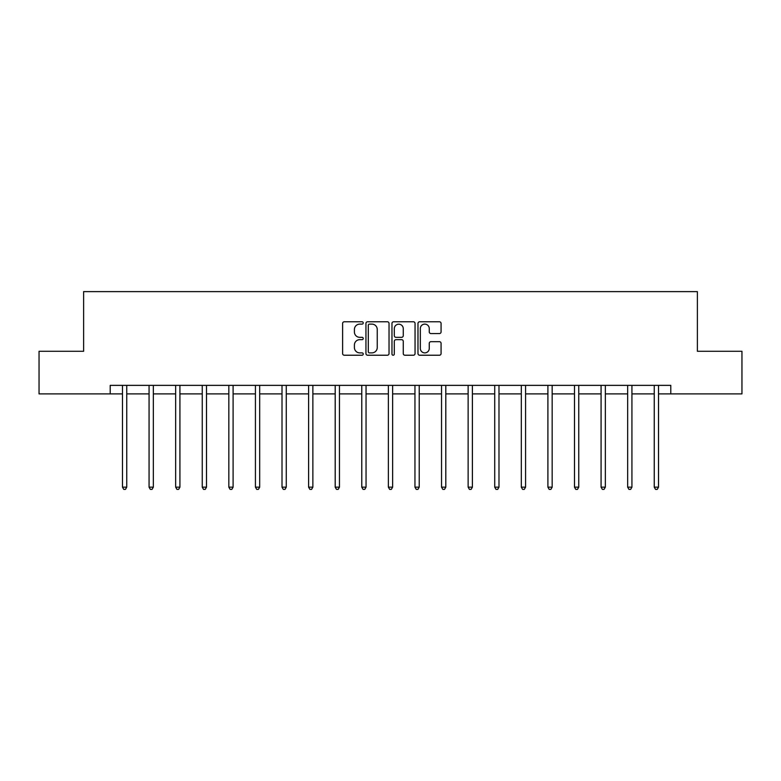 <?xml version="1.0" encoding="UTF-8"?>
<svg xmlns="http://www.w3.org/2000/svg" width="781" height="781" viewBox="0 0 781 781"><rect width="100%" height="100%" fill="white"/><g stroke="black" fill="none" stroke-linecap="round" stroke-linejoin="round"><path stroke-width="1.17" d="M363.233 322.943A1.171 1.171 0 0 0 362.062 321.772L344.284 321.772A1.669 1.669 0 0 0 342.615 323.441L342.615 353.559A1.669 1.669 0 0 0 344.284 355.228L362.062 355.228A1.171 1.171 0 0 0 363.233 354.057A1.171 1.171 0 0 0 362.062 352.885L359.758 352.885A5.35 5.35 0 0 1 354.408 347.535L354.408 345.026A5.35 5.35 0 0 1 359.758 339.667L362.062 339.667A1.171 1.171 0 0 0 363.233 338.495A1.171 1.171 0 0 0 362.062 337.324L359.758 337.324A5.35 5.35 0 0 1 354.408 331.974L354.408 329.465A5.35 5.35 0 0 1 359.758 324.115L362.062 324.115A1.171 1.171 0 0 0 363.233 322.943M439.391 333.565A1.669 1.669 0 0 0 441.07 331.886L441.07 323.441A1.669 1.669 0 0 0 439.391 321.772L419.651 321.772A1.669 1.669 0 0 0 417.981 323.441L417.981 353.559A1.669 1.669 0 0 0 419.651 355.228L439.391 355.228A1.669 1.669 0 0 0 441.07 353.559L441.07 343.347A1.669 1.669 0 0 0 439.391 341.678L430.946 341.678A1.669 1.669 0 0 0 429.267 343.347L429.267 348.414A4.471 4.471 0 0 1 424.796 352.885A4.471 4.471 0 0 1 420.324 348.414L420.324 328.586A4.471 4.471 0 0 1 424.796 324.115A4.471 4.471 0 0 1 429.267 328.586L429.267 331.886A1.669 1.669 0 0 0 430.946 333.565L439.391 333.565M110.209 393.888L39.05 393.888L39.05 351.284L83.616 351.284L83.616 291.625L697.384 291.625L697.384 351.284L741.95 351.284L741.95 393.888L670.791 393.888L670.791 385.365L110.209 385.365L110.209 393.888L122.48 393.888M389.036 323.441A1.669 1.669 0 0 0 387.366 321.772L367.626 321.772A1.669 1.669 0 0 0 365.947 323.441L365.947 353.559A1.669 1.669 0 0 0 367.626 355.228L387.366 355.228A1.669 1.669 0 0 0 389.036 353.559L389.036 323.441M393.634 321.772L413.374 321.772A1.669 1.669 0 0 1 415.053 323.441L415.053 353.559A1.669 1.669 0 0 1 413.374 355.228L404.929 355.228A1.669 1.669 0 0 1 403.26 353.559L403.26 341.346A1.669 1.669 0 0 0 401.58 339.667L395.977 339.667A1.669 1.669 0 0 0 394.307 341.346L394.307 354.057A1.171 1.171 0 0 1 393.136 355.228A1.171 1.171 0 0 1 391.964 354.057L391.964 323.441A1.669 1.669 0 0 1 393.634 321.772M126.747 393.888L149.073 393.888M153.33 393.888L175.657 393.888M179.923 393.888L202.25 393.888M206.506 393.888L228.833 393.888M233.099 393.888L255.426 393.888M259.683 393.888L282.009 393.888M286.276 393.888L308.602 393.888M312.869 393.888L335.195 393.888M339.452 393.888L361.779 393.888M366.045 393.888L388.372 393.888M392.628 393.888L414.955 393.888M419.221 393.888L441.548 393.888M445.805 393.888L468.131 393.888M472.398 393.888L494.724 393.888M498.991 393.888L521.317 393.888M525.574 393.888L547.901 393.888M552.167 393.888L574.494 393.888M578.75 393.888L601.077 393.888M605.343 393.888L627.67 393.888M631.927 393.888L654.253 393.888M658.52 393.888L670.791 393.888M369.462 324.115A1.171 1.171 0 0 0 368.29 325.286L368.29 351.714A1.171 1.171 0 0 0 369.462 352.885L371.893 352.885A5.35 5.35 0 0 0 377.243 347.535L377.243 329.465A5.35 5.35 0 0 0 371.893 324.115L369.462 324.115M403.26 328.674A4.471 4.471 0 0 0 398.779 324.193A4.471 4.471 0 0 0 394.307 328.674L394.307 335.654A1.669 1.669 0 0 0 395.977 337.324L401.58 337.324A1.669 1.669 0 0 0 403.26 335.654L403.26 328.674M126.961 385.365L126.864 385.619A1.708 1.708 0 0 0 126.747 386.253L126.747 487.159L122.48 487.159L122.48 386.253A1.708 1.708 0 0 0 122.353 385.619L122.256 385.365M126.747 487.159L125.468 489.375L123.759 489.375L122.48 487.159M153.554 385.365L153.457 385.619A1.708 1.708 0 0 0 153.33 386.253L153.33 487.159L149.073 487.159L149.073 386.253A1.708 1.708 0 0 0 148.946 385.619L148.849 385.365M153.33 487.159L152.051 489.375L150.352 489.375L149.073 487.159M180.147 385.365L180.04 385.619A1.708 1.708 0 0 0 179.923 386.253L179.923 487.159L175.657 487.159L175.657 386.253A1.708 1.708 0 0 0 175.54 385.619L175.432 385.365M179.923 487.159L178.644 489.375L176.936 489.375L175.657 487.159M206.731 385.365L206.633 385.619A1.708 1.708 0 0 0 206.506 386.253L206.506 487.159L202.25 487.159L202.25 386.253A1.708 1.708 0 0 0 202.123 385.619L202.025 385.365M206.506 487.159L205.227 489.375L203.529 489.375L202.25 487.159M233.324 385.365L233.216 385.619A1.708 1.708 0 0 0 233.099 386.253L233.099 487.159L228.833 487.159L228.833 386.253A1.708 1.708 0 0 0 228.716 385.619L228.608 385.365M233.099 487.159L231.82 489.375L230.112 489.375L228.833 487.159M259.907 385.365L259.809 385.619A1.708 1.708 0 0 0 259.683 386.253L259.683 487.159L255.426 487.159L255.426 386.253A1.708 1.708 0 0 0 255.299 385.619L255.202 385.365M259.683 487.159L258.404 489.375L256.705 489.375L255.426 487.159M286.5 385.365L286.402 385.619A1.708 1.708 0 0 0 286.276 386.253L286.276 487.159L282.009 487.159L282.009 386.253A1.708 1.708 0 0 0 281.892 385.619L281.795 385.365M286.276 487.159L284.997 489.375L283.288 489.375L282.009 487.159M313.083 385.365L312.986 385.619A1.708 1.708 0 0 0 312.869 386.253L312.869 487.159L308.602 487.159L308.602 386.253A1.708 1.708 0 0 0 308.475 385.619L308.378 385.365M312.869 487.159L311.59 489.375L309.881 489.375L308.602 487.159M339.676 385.365L339.579 385.619A1.708 1.708 0 0 0 339.452 386.253L339.452 487.159L335.195 487.159L335.195 386.253A1.708 1.708 0 0 0 335.069 385.619L334.971 385.365M339.452 487.159L338.173 489.375L336.474 489.375L335.195 487.159M366.269 385.365L366.162 385.619A1.708 1.708 0 0 0 366.045 386.253L366.045 487.159L361.779 487.159L361.779 386.253A1.708 1.708 0 0 0 361.662 385.619L361.554 385.365M366.045 487.159L364.766 489.375L363.058 489.375L361.779 487.159M392.853 385.365L392.755 385.619A1.708 1.708 0 0 0 392.628 386.253L392.628 487.159L388.372 487.159L388.372 386.253A1.708 1.708 0 0 0 388.245 385.619L388.147 385.365M392.628 487.159L391.349 489.375L389.651 489.375L388.372 487.159M419.446 385.365L419.338 385.619A1.708 1.708 0 0 0 419.221 386.253L419.221 487.159L414.955 487.159L414.955 386.253A1.708 1.708 0 0 0 414.838 385.619L414.731 385.365M419.221 487.159L417.942 489.375L416.234 489.375L414.955 487.159M446.029 385.365L445.931 385.619A1.708 1.708 0 0 0 445.805 386.253L445.805 487.159L441.548 487.159L441.548 386.253A1.708 1.708 0 0 0 441.421 385.619L441.324 385.365M445.805 487.159L444.526 489.375L442.827 489.375L441.548 487.159M472.622 385.365L472.525 385.619A1.708 1.708 0 0 0 472.398 386.253L472.398 487.159L468.131 487.159L468.131 386.253A1.708 1.708 0 0 0 468.014 385.619L467.917 385.365M472.398 487.159L471.119 489.375L469.41 489.375L468.131 487.159M499.205 385.365L499.108 385.619A1.708 1.708 0 0 0 498.991 386.253L498.991 487.159L494.724 487.159L494.724 386.253A1.708 1.708 0 0 0 494.598 385.619L494.5 385.365M498.991 487.159L497.712 489.375L496.003 489.375L494.724 487.159M525.798 385.365L525.701 385.619A1.708 1.708 0 0 0 525.574 386.253L525.574 487.159L521.317 487.159L521.317 386.253A1.708 1.708 0 0 0 521.191 385.619L521.093 385.365M525.574 487.159L524.295 489.375L522.596 489.375L521.317 487.159M552.392 385.365L552.284 385.619A1.708 1.708 0 0 0 552.167 386.253L552.167 487.159L547.901 487.159L547.901 386.253A1.708 1.708 0 0 0 547.784 385.619L547.676 385.365M552.167 487.159L550.888 489.375L549.18 489.375L547.901 487.159M578.975 385.365L578.877 385.619A1.708 1.708 0 0 0 578.75 386.253L578.75 487.159L574.494 487.159L574.494 386.253A1.708 1.708 0 0 0 574.367 385.619L574.269 385.365M578.75 487.159L577.471 489.375L575.773 489.375L574.494 487.159M605.568 385.365L605.46 385.619A1.708 1.708 0 0 0 605.343 386.253L605.343 487.159L601.077 487.159L601.077 386.253A1.708 1.708 0 0 0 600.96 385.619L600.853 385.365M605.343 487.159L604.064 489.375L602.356 489.375L601.077 487.159M632.151 385.365L632.054 385.619A1.708 1.708 0 0 0 631.927 386.253L631.927 487.159L627.67 487.159L627.67 386.253A1.708 1.708 0 0 0 627.543 385.619L627.446 385.365M631.927 487.159L630.648 489.375L628.949 489.375L627.67 487.159M658.744 385.365L658.647 385.619A1.708 1.708 0 0 0 658.52 386.253L658.52 487.159L654.253 487.159L654.253 386.253A1.708 1.708 0 0 0 654.136 385.619L654.039 385.365M658.52 487.159L657.241 489.375L655.532 489.375L654.253 487.159"/></g></svg>
